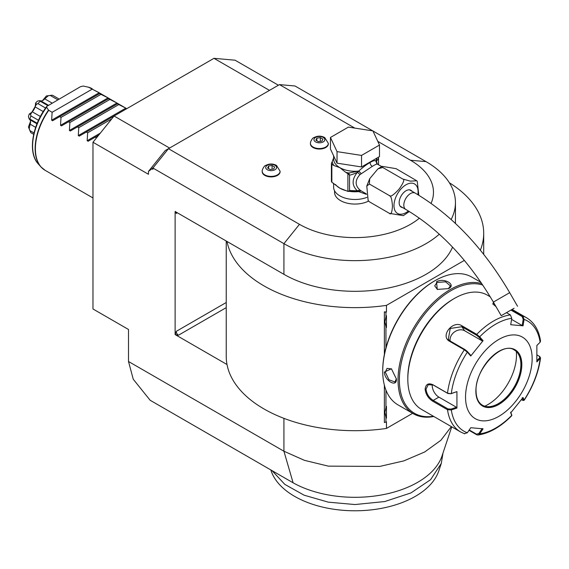 <?xml version="1.0" encoding="UTF-8"?>
<svg xmlns="http://www.w3.org/2000/svg" width="569" height="569" viewBox="0 0 569 569"><rect width="100%" height="100%" fill="white"/><g stroke="black" fill="none" stroke-linecap="round" stroke-linejoin="round"><path stroke-width="0.85" d="M354.821 128.103L279.479 84.603L295.019 85.99L372.766 130.877M372.958 130.984L426.017 161.624A100.478 58.01 180 0 1 455.449 202.642A100.478 58.01 180 0 1 451.132 219.47M278.405 85.222L235.075 60.207L213.98 58.323L269.493 90.371M226.234 241.014L226.234 356.365A128.736 74.326 0 0 0 227.01 364.523L175.124 334.572L175.124 211.512L283.924 274.322A100.478 58.01 0 0 0 382.005 289.173A100.478 58.01 0 0 0 452.554 247.124M439.304 234.179A100.478 58.01 180 0 1 283.924 243.66L299.465 224.328A78.501 45.321 0 0 0 419.403 218.169M151.966 168.758L153.886 166.838L152.926 168.033L152.926 169.313L151.966 168.758L148.481 171.39L165.216 150.572L168.467 148.694L299.465 224.328M152.926 168.033L283.924 243.66L283.924 274.322M451.345 426.615L440.868 440.299L424.673 451.985L403.841 460.89L379.758 466.416L328.356 466.139L304.458 460.349L283.924 451.224L128.502 361.493L133.26 379.253L150.152 400.27L293.106 482.796L283.924 451.224L283.924 418.343M148.481 171.39L148.481 174.299L92.975 142.25L92.975 308.974L128.502 329.479L128.502 361.493M153.886 166.838L168.467 148.694L279.479 84.603M431.089 203.361A78.501 45.321 0 0 0 410.477 160.238L377.766 141.347M169.576 148.054L114.07 116.012L213.98 58.323M92.975 142.25L114.07 116.012M451.743 426.842L442.077 455.79A88.707 51.217 180 0 1 381.55 494.959A88.707 51.217 180 0 1 293.106 482.796M227.01 364.523A128.736 74.326 0 0 0 386.451 428.436L412.625 413.322M386.451 428.436L386.451 421.814L385.946 422.106L385.946 417.404L384.886 412.518L385.946 407.624A12.717 7.34 -60 0 1 386.451 406.373L386.451 418.08A12.717 7.34 -60 0 1 385.946 417.404M385.946 422.106L384.374 422.525L384.374 385.192M384.374 354.444L384.374 311.862L386.451 311.99L386.451 305.375L464.361 260.389M227.01 241.462A128.736 74.326 0 0 0 386.451 305.375M480.35 250.161A128.736 74.326 0 0 0 483.707 233.304A128.736 74.326 0 0 0 449.361 182.763M175.124 334.572L178.46 335.212A3.137 1.814 60 0 1 176.241 331.364L175.316 334.458M175.316 211.398L176.241 213.432A3.137 1.814 60 0 1 176.532 212.322M385.946 347.78L385.946 326.762L384.886 321.869L385.946 316.983L385.946 312.281L386.451 311.99M480.307 281.406L480.307 281.989M385.946 407.624L385.946 390.078M384.886 321.841L386.451 327.431A12.717 7.34 -60 0 1 385.946 326.762M386.451 327.431L386.451 315.731A12.717 7.34 -60 0 0 385.946 316.983M385.946 312.281L384.374 311.862M384.886 412.482L386.451 418.08M434.865 280.752L434.232 281.114A72.846 42.056 120 0 0 382.724 370.334L382.724 371.102A73.792 42.604 120 0 0 398.008 404.886L413.329 413.727A73.792 42.604 120 0 0 433.813 416.494M480.969 282.373L471.793 277.075A73.792 42.604 120 0 0 434.901 280.73L434.901 280.73A73.792 42.604 120 0 0 382.724 371.102M481.829 283.639A73.792 42.604 120 0 0 450.221 289.578A73.792 42.604 120 0 0 402.013 354.601A73.792 42.604 120 0 0 413.329 413.727M448.557 288.618L437.241 289.415L436.565 281.691C444.012 277.423 456.715 284.756 448.557 288.618L448.55 288.618M396.38 378.99C397.098 387.994 384.409 380.633 384.388 372.062L391.415 368.783L396.38 378.968M482.811 285.097A72.846 42.056 120 0 0 450.89 290.731A72.846 42.056 120 0 0 400.149 369.253A72.846 42.056 120 0 0 433.4 416.252M490.25 296.798L487.405 295.155A65.94 38.073 120 0 0 454.439 298.419L453.329 299.059A64.368 37.163 120 0 0 407.817 377.894L407.817 379.182L407.817 377.894M454.439 298.419A65.94 38.073 120 0 0 407.817 379.182A65.94 38.073 120 0 0 421.473 409.367L460.606 431.956A65.94 38.073 -60 0 1 447.504 409.737L432.789 401.245C428.308 398.392 425.754 394.367 425.128 389.175C425.761 384.281 428.315 382.781 432.789 384.68L447.504 393.172L450.989 393.727L456.928 391.614L456.928 408.073L451.302 409.957L447.504 409.737L447.938 408.891L433.229 400.398C429.019 397.731 426.615 393.99 426.017 389.175L428.244 384.708L433.229 385.014L447.938 393.506L450.989 393.727M511.716 309.628L522.819 316.037L524.092 319.408L523.046 325.817L510.706 324.714L511.751 318.306A63.614 36.729 -60 0 0 479.681 336.827L483.081 340.667L470.741 356.016L467.341 352.175L464.325 349.807L449.617 341.315C439.73 336.172 453.024 319.607 462.042 325.859L476.751 334.352L479.681 336.827L478.906 337.154L482.22 340.902L464.645 330.76A9.417 7.433 144.9 0 0 454.56 331.891A9.417 7.433 144.9 0 0 450.193 341.03M511.751 318.306L510.393 314.927L506.467 312.658M495.99 306.613L492.825 303.938L493.479 302.267M456.928 391.614L451.302 393.506A63.614 36.729 -60 0 1 467.341 352.175L467.369 351.507L464.987 349.572L450.278 341.08L448.308 339.273L450.243 328.469L461.815 326.727L476.523 335.219L478.906 337.154M493.074 304.33L493.074 303.69L493.942 303.064M510.934 310.084L522.157 316.563L523.203 319.273L522.186 325.518L511.574 319.394M539.64 356.535L540.55 357.915L536.859 361.927L536.859 345.468L540.13 342.225A63.614 36.729 -60 0 0 524.092 319.408L523.203 319.273M540.13 342.225L540.543 341.108C538.914 330.226 534.241 322.438 526.538 317.751A65.94 38.073 -60 0 0 522.819 316.037L522.157 316.563M464.325 433.67L467.341 432.774L470.741 427.717L483.081 428.82L479.681 433.877L477.996 435.036L476.751 434.78L468.998 430.306M511.695 414.78L510.649 412.112M477.996 435.036C489.482 433.294 500.727 426.857 511.737 415.719L511.666 414.531M537.022 354.942L539.206 356.201L540.13 358.676A63.614 36.729 -60 0 1 524.092 400.007L523.046 397.525L510.706 412.874L511.751 415.356A63.614 36.729 -60 0 1 479.681 433.877L478.906 433.45L476.523 434.175L469.233 429.965M467.341 432.774A63.614 36.729 -60 0 1 451.302 409.957L450.989 409.111L447.938 408.891M450.989 409.111L456.466 407.269L438.898 397.126A9.417 5.441 60 0 1 432.298 384.566M532.15 358.669A47.099 27.191 120 0 0 498.842 339.444A47.099 27.191 120 0 0 465.542 397.126A47.099 27.191 120 0 0 498.842 416.352A47.099 27.191 120 0 0 532.15 358.669M470.741 356.016L470.684 355.255L467.369 351.507M483.081 340.667L482.22 340.902M523.046 325.817L522.186 325.518M539.59 357.958L536.908 360.618M539.206 356.201L539.924 356.72M522.186 397.759L523.203 400.178L524.134 400.306L523.117 400.491L521.41 399.708M482.22 428.521L478.906 433.45M456.466 407.269L456.928 408.073M482.441 405.228A31.871 18.4 120 0 0 490.307 406.565A31.871 18.4 120 0 0 498.352 403.634A31.871 18.4 120 0 0 520.884 364.601A31.871 18.4 120 0 0 519.405 356.173A31.871 18.4 120 0 0 514.312 350.027M484.745 406.209A40.349 23.293 120 0 0 487.967 404.559A40.349 23.293 120 0 0 516.311 351.528M437.469 289.514L434.709 285.866L437.013 282.459L445.548 281.819L450.413 285.866L448.322 288.746M396.373 378.719L394.929 381.97L388.99 379.779L385.277 372.062L387.076 368.371L391.614 368.932M442.888 453.713L441.295 463.401L430.577 479.695L410.939 492.932L384.708 501.552L354.971 504.547L328.313 502.157L304.159 495.208L284.792 484.361L272.039 470.634M441.295 463.408L438.82 470.819A85.393 49.304 180 0 1 349.38 510.678A85.393 49.304 180 0 1 271.121 470.819L270.83 469.937M59.674 116.652L52.59 120.742L59.674 116.652L52.59 120.742L51.651 120.201L52.12 112.292L48.493 110.123L46.615 107.192L46.758 106.403L80.464 86.701L83.259 86.04L88.686 87.256L100.108 93.309L59.674 116.652L61.004 117.42L60.527 125.329L108.053 97.889L108.992 98.437L68.557 121.78L69.88 122.548L69.411 130.457L116.93 103.017L117.875 103.565L77.434 126.908L78.764 127.676L78.294 135.586L125.813 108.146L126.752 108.693M88.43 87.149L99.17 92.761L51.651 120.201M100.969 94.347L99.639 93.579L100.108 93.309L108.053 97.889L100.969 94.347L61.004 117.42M108.992 98.437L116.93 103.017L108.523 98.707M117.875 103.558L125.813 108.146L117.399 103.835M96.474 137.897L95.201 137.165L88.117 141.254L87.171 140.707L87.647 132.805L86.317 132.036L79.233 136.126L78.294 135.586M70.35 130.998L77.434 126.908L70.35 130.998L69.411 130.457M61.473 125.87L68.557 121.78L61.473 125.87L60.527 125.329M92.086 89.219L52.12 112.292M88.33 87.121L88.686 87.256A47.099 27.191 120 0 1 92.249 88.764M36.53 104.17L30.634 114.383L29.254 114.035C33.45 111.624 35.541 107.996 35.534 103.153L36.53 104.17L37.967 103.629A22.767 13.144 120 0 1 40.235 101.239L47.76 105.585M37.967 103.629L45.577 108.025M35.264 106.972L43.223 111.567M32.419 111.887L40.385 116.489M38.493 120.294L30.882 115.898L30.634 114.383M30.882 115.898A22.767 13.144 120 0 0 29.944 119.063L37.205 123.253M29.254 114.035A20.043 11.572 -60 0 0 28.45 116.73L29.225 119.106L29.944 119.063M29.225 119.106L30.15 119.54M30.264 119.967L30.584 122.292L30.15 124.177L35.662 127.356M30.15 124.177L29.225 128.736L28.45 126.987L30.534 121.382M34.019 132.975L29.944 130.628L29.225 128.736M29.944 130.628A22.767 13.144 120 0 0 30.2 131.325A22.767 13.144 120 0 0 30.882 132.705L33.699 134.327M42.54 100.585L46.352 95.983A20.043 11.572 -60 0 1 46.964 95.877L50.982 95.329A22.767 13.144 120 0 1 52.519 95.229L59.105 99.034M50.982 95.329A22.767 13.144 120 0 0 50.25 95.457L57.775 99.803M46.352 95.983L50.25 95.457M48.251 95.784L44.766 98.857L52.085 103.089M44.766 98.857L43.351 100.18L41.181 101.069M40.748 101.182L39.915 100.599L37.469 101.111A20.043 11.572 -60 0 0 35.534 103.153M40.235 101.239L39.915 100.599M30.2 131.325L28.67 127.57A20.043 11.572 -60 0 1 28.45 126.987M109.845 99.475L69.88 122.548M118.729 104.604L78.764 127.676M79.233 136.126L114.063 116.019M111.766 118.878L87.647 132.805M88.117 141.254L98.679 135.152M334.558 190.771L334.558 192.279A20.413 11.785 0 0 0 340.539 200.615A20.413 11.785 0 0 0 368.548 201.077M262.209 171.482A8.948 5.164 0 0 0 262.202 171.738A8.948 5.164 0 0 0 264.82 175.394A8.948 5.164 0 0 0 274.578 176.511A8.948 5.164 0 0 0 280.097 171.738A8.948 5.164 0 0 0 280.09 171.482M310.454 143.63A8.948 5.164 0 0 0 310.439 143.886A8.948 5.164 0 0 0 313.064 147.542A8.948 5.164 0 0 0 322.815 148.658A8.948 5.164 0 0 0 328.341 143.886A8.948 5.164 0 0 0 328.327 143.63M333.619 183.289L333.619 187.151A21.352 12.326 180 0 0 339.871 195.871A21.352 12.326 0 0 0 366.913 197.372M377.283 163.957L376.443 161.354L376.002 161.482L377.418 164.057C376.827 163.865 375.113 164.647 372.29 166.39L359.921 174.647C354.9 180.295 354.9 185.416 359.921 190.01L361.031 190.814L358.683 191.604L366.45 194.363M359.921 190.01L357.332 190.821L349.544 190.501L349.537 175.117C350.988 174.982 353.584 174.078 357.332 172.386C351.734 179.399 351.734 185.544 357.332 190.821L358.868 191.326L361.031 190.814L366.422 193.944M369.402 201.803L368.15 200.501L369.402 201.803L389.388 213.339C390.974 215.061 391.998 212.685 392.461 206.227C391.998 199.242 390.967 195.693 389.388 195.58C390.362 197.244 393.613 195.075 399.132 189.057C403.706 182.521 404.893 179.171 402.71 179.007L410.37 181.148L416.785 180.786L396.045 168.659L382.119 166.34L382.724 167.471L377.908 168.886L369.686 178.737L369.402 184.043L366.785 186.042L368.15 200.501M409.324 211.526L403.314 215.658L389.388 213.339M369.402 184.043L389.388 195.58M382.724 167.471L402.71 179.007M416.785 180.786L417.276 181.49L418.805 195.238M402.553 207.557A9.737 5.619 -60 0 1 401.173 207.123A9.737 5.619 -60 0 1 399.154 202.664A9.737 5.619 -60 0 1 403.4 192.87A9.737 5.619 -60 0 1 410.903 190.259A9.737 5.619 -60 0 1 411.97 191.241M514.099 308.256L501.232 315.688L514.099 308.256M512.527 309.166L503.949 314.116L512.527 309.166M377.418 164.057L375.995 161.098C375.042 160.173 373.072 160.657 370.07 162.542C367.14 164.078 363.349 166.923 358.683 171.091L361.031 173.524L359.011 171.233M381.721 166.525L377.012 163.972M337.026 163.161L330.454 149.007L330.454 137.47L348.399 127.107L372.915 130.898L379.487 145.052L379.487 156.589L361.543 166.952L337.026 163.161L337.026 151.624L330.454 137.47M379.487 145.052L361.543 155.415L361.543 166.952M361.543 155.415L337.026 151.624M333.619 157.933L332.189 161.696A22.924 13.236 0 0 0 333.975 165.543L339.871 167.67L345.767 172.357A22.924 13.236 0 0 0 348.904 172.997L358.683 171.091A21.352 12.326 0 0 1 339.871 167.67A21.352 12.326 0 0 1 333.619 158.95L333.619 155.821M335.468 184.484A21.352 12.326 0 0 0 339.871 188.175L347.894 191.383L347.894 173.723L345.767 172.357M346.663 190.821A21.352 12.326 0 0 1 339.871 188.175L331.855 182.265L331.855 164.32L333.975 165.543M349.537 175.117L347.894 173.723M349.281 174.576L348.904 172.997L347.31 173.246M358.69 171.39L357.332 172.386A3.137 0.939 -138.6 0 1 359.921 174.647M349.017 191.134L349.544 190.501M359.011 191.419L347.894 191.383L349.281 190.971M358.69 191.34L358.683 191.604A21.352 12.326 0 0 1 348.804 191.262M332.189 161.696L331.414 163.367A24.175 13.962 0 0 0 331.855 164.32M331.855 182.265A24.175 13.962 180 0 1 331.414 181.312L331.414 163.367M378.2 157.328A1.572 1.238 24.9 0 1 378.47 157.727L378.527 158.381L376.443 161.354A3.137 2.987 -33.7 0 0 376.863 163.566L377.14 163.865M378.371 157.236L378.47 157.727M375.96 161.447L376.031 161.376A1.572 1.259 17 0 1 375.995 161.098A21.352 12.326 0 0 0 376.322 158.95L376.322 158.417M376.031 161.376L376.991 158.033M378.527 164.683L378.527 158.381M274.998 165.287A5.448 3.144 180 0 1 274.998 169.733A5.448 3.144 180 0 1 267.302 169.733A5.448 3.144 0 0 1 267.302 165.287A5.448 3.144 0 0 1 274.998 165.287M267.65 168.054L270.211 169.534L273.717 168.986L274.649 166.966L272.089 165.487L268.589 166.027L267.65 168.054M268.589 166.027L268.589 168.595M272.089 165.487L272.089 169.242M323.242 137.435A5.448 3.144 180 0 1 323.242 141.88A5.448 3.144 180 0 1 315.539 141.88A5.448 3.144 0 0 1 315.539 137.435A5.448 3.144 0 0 1 323.242 137.435M315.887 140.202L318.455 141.681L321.954 141.14L322.893 139.113L320.333 137.634L316.826 138.175L315.887 140.202M316.826 138.175L316.826 140.742M320.333 137.634L320.333 141.389M410.477 160.238L426.017 161.624M226.234 307.63L178.46 335.212M177.35 212.792L176.241 213.432M226.234 302.502L176.241 331.364M447.938 393.506L447.504 393.172A65.94 38.073 -60 0 1 464.325 349.807L464.987 349.572M476.523 335.219L476.751 334.352A65.94 38.073 -60 0 1 510.393 314.927M432.789 384.68L433.229 385.014M449.617 341.315L450.278 341.08M462.042 325.859L461.815 326.727L464.645 330.76M476.751 434.78L476.523 434.175M432.789 401.245L433.229 400.398L438.898 397.126M425.128 389.175L426.017 389.175M475.862 391.166A32.497 18.763 120 0 0 498.842 404.431A32.497 18.763 120 0 0 521.823 364.629A32.497 18.763 120 0 0 498.842 351.365A32.497 18.763 120 0 0 475.862 391.166M482.469 405.242A31.871 18.4 120 0 0 507.029 396.707A31.871 18.4 120 0 0 520.934 364.629A31.871 18.4 120 0 0 514.333 350.042C502.071 340.909 474.909 369.082 476.047 390.91C476.175 397.98 478.316 402.76 482.469 405.242M436.565 281.691L437.013 282.459M384.388 372.062L385.277 372.062M48.721 110.329A47.099 27.191 120 0 0 35.399 148.786A47.099 27.191 120 0 0 45.15 170.344L40.861 166.824A47.049 27.163 -60 0 1 48.493 110.123M88.529 87.178A47.049 27.163 -60 0 1 89.795 87.619M42.931 168.794A47.049 27.163 -60 0 1 40.861 166.824L38.151 163.765C27.682 152.684 32.149 125.45 46.758 106.403M46.615 107.192A45.726 26.402 120 0 0 38.151 163.765M87.171 140.707L100.315 133.125M417.845 194.662A17.042 9.844 120 0 0 406.038 184.776A17.042 9.844 120 0 0 393.983 205.651A17.042 9.844 120 0 0 406.038 212.607A17.042 9.844 120 0 0 408.407 210.971M409.524 189.826L415.185 193.097A9.417 5.441 120 0 0 410.477 193.56A9.417 5.441 120 0 0 404.324 201.86A9.417 5.441 120 0 0 405.768 209.413L400.099 206.142M415.185 193.097C452.12 215.075 483.622 248.269 509.696 292.672L493.38 302.089C468.721 260.325 439.517 229.428 405.768 209.413M370.07 162.542A3.137 1.814 -120 0 0 372.29 166.39M262.202 171.226A8.948 5.164 0 0 0 264.82 174.882A8.948 5.164 180 0 0 274.578 175.999A8.948 5.164 180 0 0 280.097 171.226L276.506 165.415C272.9 163.531 269.322 163.538 265.766 165.437C264.386 165.366 261.904 169.839 262.202 171.226L262.202 171.738M310.439 143.374A8.948 5.164 0 0 0 313.064 147.03A8.948 5.164 180 0 0 322.815 148.146A8.948 5.164 180 0 0 328.341 143.374L324.743 137.563C321.144 135.678 317.566 135.685 314.003 137.584C312.63 137.513 310.141 141.987 310.439 143.374L310.439 143.886M455.449 223.439L455.449 202.642M483.707 233.304L483.707 254.329M434.232 281.114L434.901 280.73M512.1 309.408L526.538 317.751M511.794 415.519L511.709 414.68M460.606 431.956L464.667 433.827M540.55 357.915C538.58 372.418 533.103 386.543 524.134 400.306M92.975 197.955L45.15 170.344M36.971 123.836L29.787 119.689M48.379 105.222L40.698 100.791M366.785 186.042L369.686 178.737M377.908 168.886L382.119 166.34M493.38 302.089L501.232 315.688M509.696 292.672L517.541 306.264M280.097 171.738L280.097 171.226M328.341 143.886L328.341 143.374"/></g></svg>
